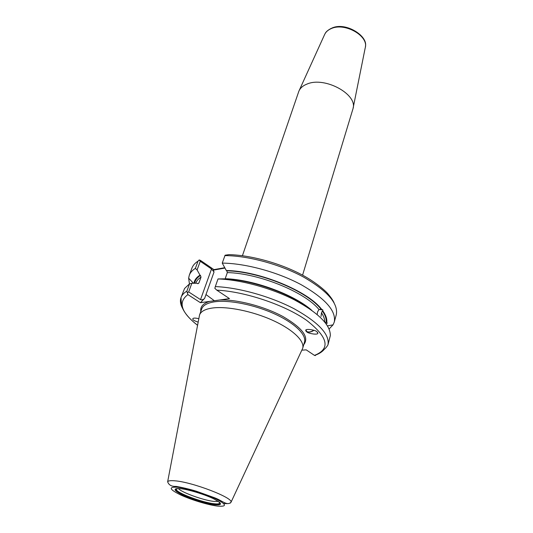 <?xml version="1.0" encoding="UTF-8"?>
<svg xmlns="http://www.w3.org/2000/svg" width="533" height="533" viewBox="0 0 533 533"><rect width="100%" height="100%" fill="white"/><g stroke="black" fill="none" stroke-linecap="round" stroke-linejoin="round"><path stroke-width="0.8" d="M321.019 316.482L321.486 312.831L322.338 310.972C325.317 315.203 326.589 319.02 326.149 322.418L325.163 322.232M326.149 322.418L326.769 322.592C327.215 319.154 325.936 315.296 322.931 311.025L322.785 309.86L318.967 309.526L317.535 311.958L317.168 314.503M326.023 323.691L326.522 323.831L327.249 322.985L326.769 322.592M178.402 488.508C181.06 492.252 203.459 500.36 213.92 501.413L218.363 501.413M198.183 322.119C194.618 320.946 192.833 319.98 192.826 319.234L192.813 318.767C193.193 317.901 195.198 317.875 198.836 318.681M305.895 330.06L306.955 331.626C309.047 332.359 311.319 331.906 313.77 330.267M305.769 330.766L305.742 330.353C305.469 328.301 315.756 330.094 316.842 331.679L317.888 333.192C317.695 335.39 307.408 333.178 306.815 331.886L306.029 331.2L306.768 331.766C308.973 332.532 311.365 332.052 313.937 330.32M301.891 350.014L302.691 348.289C304.896 341.127 292.87 329.447 272.603 320.293C252.382 311.125 226.985 306.035 212.514 308.007C205.205 309.053 200.888 311.372 199.555 314.976L199.189 316.855M182.779 308.707C180.427 304.57 179.848 300.825 181.033 297.481C181.953 295.009 183.892 292.903 186.863 291.165L189.588 283.776L191.847 283.303L188.675 291.931L200.528 299.626C202.027 300.072 203.399 299.653 204.632 298.367L200.415 302.697L229.463 298.607L216.804 290.159L214.832 288.32L215.319 286.587C238.871 287.507 271.077 296.568 294.576 309.007C318.781 322.605 329.907 334.577 327.942 344.931C326.856 346.77 325.623 348.242 324.257 349.342C322.132 351.947 318.901 353.979 314.563 355.438L314.477 355.384C330.84 348.875 328.201 337.189 306.568 320.313C284.629 304.836 244.98 291.491 216.804 290.159M302.577 275.148L352.973 108.785C358.069 94.554 324.91 76.286 307.175 84.001C302.951 85.633 300.166 88.065 298.833 91.296L242.415 255.727M329.101 328.974L333.058 324.83L334.264 322.059C336.383 311.012 325.343 298.553 301.138 284.675C277.646 272.037 245.5 263.309 222.248 263.109L225.086 255.207L229.037 254.634C251.463 255.194 281.317 263.542 303.21 275.494C315.683 282.303 325.283 290.585 327.975 293.883C330.806 297.167 332.839 300.126 334.064 302.751M322.785 309.86L321.725 309.44C308.354 291.251 259.291 270.957 226.292 270.504L222.248 263.109M311.159 309.886C292.111 294.043 251.316 279.552 223.38 278.839L218.017 278.946L215.319 286.587M327.942 344.931L330.34 335.583C330.447 324.844 318.547 312.984 294.636 299.992C271.49 288.1 240.729 279.705 218.017 278.946M322.338 310.972L322.931 311.025M224.946 268.052L213.233 270.164L214.039 271.997L211.521 268.992L200.261 261.283L197.083 269.925L200.002 275.155C196.464 277.327 194.458 280.038 193.985 283.27M197.083 269.925L195.358 268.405C192.293 270.304 190.268 272.583 189.288 275.228L188.635 278.186L189.428 283.869M201.034 309.32L201.434 309.686M189.588 283.776L184.558 288.5L181.033 297.481L181.18 301.212C181.4 301.158 180.914 302.931 182.872 308.933C185.457 314.23 190.361 319.687 197.57 325.303M197.91 283.703L198.862 283.083L197.69 283.636L197.057 283.236L191.847 283.303M226.292 270.504L226.778 270.837C259.464 271.35 307.874 291.411 321.132 309.387L318.967 309.526C305.129 292.151 258.831 273.249 227.318 272.59L225.192 278.699C253.282 279.519 294.089 294.522 311.785 310.333M321.725 309.44L321.132 309.387M227.318 272.59L226.778 270.837M200.261 261.283L199.149 259.957L200.468 260.397L213.96 269.638L224.753 267.693M195.358 268.405L198.036 261.15C194.965 263.095 192.926 265.414 191.927 268.106L189.288 275.228M194.612 283.263C195.145 280.171 197.097 277.573 200.488 275.474L200.002 275.155M198.862 283.083L201.014 277.16C198.376 278.806 196.644 280.771 195.804 283.063L195.591 283.25M301.825 350.161L306.209 349.861L314.477 355.384M200.415 302.697L187.896 294.602C177.782 302.158 181.013 312.378 197.576 325.27M200.488 275.474L201.014 277.16M219.303 500.62L218.956 499.814M315.449 355.558L314.563 355.438M186.863 291.165L187.896 294.602M188.675 291.931L187.103 292.75M213.233 270.164L213.96 269.638M199.149 259.957L198.036 261.15M176.856 488.534L176.276 489.481C176.616 492.918 202.26 502.532 214.106 503.738C216.984 504.078 218.79 503.978 219.516 503.445L219.596 502.339M180.314 488.641C188.242 489.434 203.972 494.178 213.173 498.568C222.448 503.345 222.954 505.411 214.706 504.764C204.632 503.199 194.059 499.994 182.979 495.164C173.458 490.447 172.572 488.268 180.314 488.641M223.574 503.485L227.191 503.652M230.316 503.099L231.029 502.233C233.481 497.849 192.373 482.045 174.884 480.813C170.647 480.433 168.228 480.746 167.642 481.765L199.542 315.016M217.544 506.097C227.251 506.876 226.692 504.471 215.865 498.868C205.078 493.711 186.55 488.128 177.276 487.222C168.268 486.816 169.347 489.367 180.514 494.884C191.12 499.814 208.083 504.958 217.544 506.097M303.817 344.411L304.823 342.759L304.476 342.126C306.722 334.851 294.769 323.085 274.595 313.917C254.468 304.736 229.15 299.713 214.686 301.798C207.384 302.897 203.06 305.276 201.707 308.933L199.555 314.976M209.676 301.398C203.046 303.417 200.095 306.761 200.814 311.425M353.159 107.873L365.185 48.003C369.189 36.104 344.671 22.026 331.04 28.682C327.788 30.108 325.596 32.167 324.477 34.852L299.213 90.457M324.75 322.045C324.784 319.24 323.691 316.169 321.486 312.831M200.528 299.626L211.521 268.992M214.039 271.997L204.632 298.367M334.264 322.059L336.283 314.736C338.462 303.51 327.515 290.938 303.45 277.013C280.098 264.335 248.092 255.68 224.899 255.613M205.991 294.562L214.079 300.525M303.743 344.664C309.493 337.429 302.631 328.095 283.156 316.655C264.281 306.375 237.125 299.293 219.729 299.979M175.85 488.708L176.663 489.121M219.416 502.932L220.316 503.072M219.236 502.046L219.496 503.512C218.943 503.272 221.195 504.991 214.466 504.591C201.494 503.545 171.986 491.746 176.25 489.541L177.322 488.508M317.528 332.266L317.888 333.192M302.677 348.329L231.029 502.233C226.858 506.277 222.314 500.34 213.407 497.342L196.437 491.253C193.332 490.26 184.558 487.842 176.15 486.396C171.653 486.636 168.821 485.097 167.642 481.765M304.476 342.126L302.691 348.289M200.908 311.179L201.061 309.24L201.707 308.933M331.846 28.102C345.611 21.56 368.043 35.977 365.438 46.284M327.502 325.89L333.058 324.83M193.459 283.283L188.635 278.186M331.26 28.349C328.035 30.068 326.036 31.727 325.263 33.332M193.259 318.348L192.813 318.767"/></g></svg>
